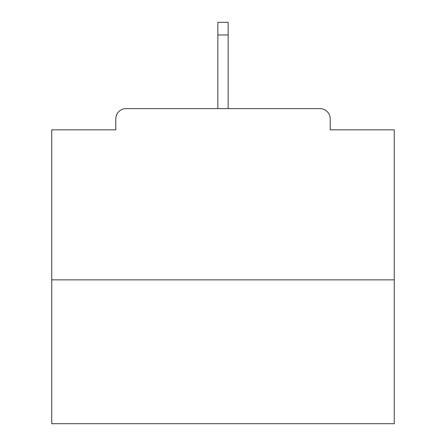 <?xml version="1.0" encoding="UTF-8"?>
<svg xmlns="http://www.w3.org/2000/svg" width="446" height="446" viewBox="0 0 446 446"><rect width="100%" height="100%" fill="white"/><g stroke="black" fill="none" stroke-linecap="round" stroke-linejoin="round"><path stroke-width="0.67" d="M330.202 129.842L330.202 118.881L330.202 129.842L394.247 129.842L394.247 423.7L51.753 423.7L51.753 129.842L115.798 129.842L115.798 118.881L115.798 129.842M394.247 279.854L51.753 279.854M330.202 118.881A10.275 10.275 0 0 0 319.927 108.607L126.073 108.607A10.275 10.275 0 0 0 115.798 118.881M319.927 108.607L276.431 108.607M169.569 108.607L126.073 108.607M228.14 34.972L217.86 34.972L217.86 22.3L228.14 22.3L228.14 108.607M217.86 34.972L217.86 108.607"/></g></svg>

